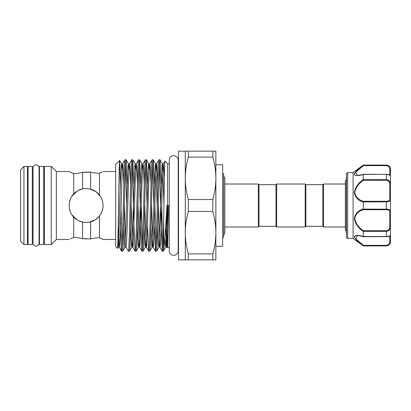 <?xml version="1.0" encoding="UTF-8"?>
<svg xmlns="http://www.w3.org/2000/svg" width="411" height="411" viewBox="0 0 411 411"><rect width="100%" height="100%" fill="white"/><g stroke="black" fill="none" stroke-linecap="round" stroke-linejoin="round"><path stroke-width="0.62" d="M36.07 164.893A3.021 3.021 0 0 0 33.05 167.914L33.05 243.086A3.021 3.021 0 0 0 36.07 246.107A3.021 3.021 0 0 0 39.096 243.086L39.096 167.914A3.021 3.021 0 0 0 36.07 164.893M28.092 244.56L28.092 166.44L32.335 166.44L32.335 244.56L28.092 244.56M39.471 244.56L39.471 166.44L43.715 166.44L43.715 244.56L39.471 244.56M390.45 174.747L390.45 169.635L390.45 174.747M346.293 233.181L346.293 177.819M347.649 238.447L346.494 237.291L346.494 173.709L347.649 172.553L347.649 238.447L353.085 238.447L353.085 172.553L363.278 165.078L386.376 165.248C389.078 165.731 390.435 167.19 390.45 169.635L390.219 168.13M354.642 175.024L355.186 175.338M353.085 238.447L363.278 245.763C358.402 242.351 355.407 239.351 354.297 236.762C355.423 235.02 358.418 234.933 363.278 236.505L363.278 231.429C358.413 228.187 355.417 223.861 354.297 218.467C355.412 213.391 358.407 210.262 363.278 209.091L363.278 201.909C358.413 200.727 355.417 197.614 354.297 192.569C355.412 187.139 358.407 182.808 363.278 179.571L363.278 174.495C358.413 176.062 355.417 175.98 354.297 174.249C355.412 171.644 358.407 168.644 363.278 165.237L363.499 165.638L355.782 172.091L357.354 175.384C357 175.482 360.483 175.25 363.391 174.29L386.376 174.331M354.539 173.35L354.297 174.238M346.293 231.614L345.343 229.415L345.343 226.985L323.534 226.985L322.856 226.307L322.856 184.693L305.871 184.693L305.193 184.015L276.66 184.015L276.66 226.985L275.981 226.307L275.981 184.693L276.66 184.015M322.856 226.307L305.871 226.307L305.871 184.693M323.534 226.985L323.534 184.015L322.856 184.693M305.871 226.307L305.193 226.985L305.193 184.015M275.981 226.307L258.997 226.307L258.997 184.693L258.319 184.015L224.827 184.015M258.997 226.307L258.319 226.985L258.319 184.015M223.671 234.676A3.021 3.021 0 0 0 224.827 232.297L224.827 178.698A3.021 3.021 0 0 0 223.671 176.324M222.654 237.435L222.705 237.877L223.671 236.921L223.671 174.079L222.654 173.062M178.189 250.88L178.189 160.12A4.449 4.449 0 0 0 173.74 155.671A4.449 4.449 0 0 0 169.291 160.12L169.291 250.88A4.449 4.449 0 0 0 173.74 255.329A4.449 4.449 0 0 0 178.189 250.88L178.189 247.278L178.497 247.278M178.189 160.12L178.189 163.722L178.497 163.722M185.289 151.15L215.862 151.15L215.862 178.328C215.811 171.171 214.799 164.102 212.821 157.115L188.33 157.115C186.353 164.112 185.335 171.187 185.289 178.328L185.289 151.15L178.497 151.15L178.497 259.85L185.289 259.85L185.289 232.672C185.34 239.829 186.353 246.898 188.33 253.885L212.821 253.885C214.799 246.888 215.811 239.813 215.862 232.672L215.862 246.261L222.654 246.261L222.654 164.739L215.862 164.739L215.862 259.85L185.289 259.85M188.33 199.541C186.353 192.554 185.34 185.479 185.289 178.328L185.289 232.672C185.335 225.531 186.353 218.462 188.33 211.46L188.33 199.541L212.821 199.541C214.799 192.538 215.811 185.469 215.862 178.328M86.634 172.404L82.575 172.224C79.169 173.185 76.215 173.637 73.708 173.576L73.708 193.894C67.676 199.859 67.645 211.1 73.708 217.106C76.21 219.715 79.169 221.38 82.575 222.11L86.105 222.485L90.656 221.863L90.656 238.899C94.211 238.031 97.166 237.676 99.524 237.83L101.044 238.493M84.106 238.652L86.649 238.596M72.839 216.099L73.708 217.106L73.708 237.424C76.21 237.363 79.169 237.815 82.575 238.776C79.169 237.815 76.215 237.363 73.708 237.424L70.327 238.883M102.164 239.017L102.812 239.325M90.656 221.863C94.211 220.856 97.166 218.873 99.524 215.914C104.24 208.983 104.24 202.042 99.524 195.086C97.16 192.122 94.201 190.134 90.656 189.137L86.105 188.515L82.575 188.89C79.169 189.615 76.215 191.285 73.708 193.894M90.055 188.983L96.087 191.757L100.531 196.535M101.938 199.35L102.796 202.356M102.534 209.81L101.373 212.944M99.108 216.427L95.552 219.613M95.285 219.793L88.961 222.243M102.149 171.993L99.524 173.17L99.524 195.086L99.914 195.61M102.154 211.054L101.933 211.665M69.336 171.639L73.708 173.576C76.21 173.637 79.169 173.185 82.575 172.224L90.656 172.101C94.211 172.969 97.166 173.324 99.524 173.17C97.16 173.324 94.201 172.969 90.656 172.101L88.226 172.343M99.524 173.17L102.169 171.983M73.708 173.576L71.812 172.795M71.725 172.754L70.332 172.122M23.946 244.56L20.55 241.165L20.55 169.835L23.946 166.44L23.946 244.56L27.414 244.56L27.414 166.44L23.946 166.44M56.353 171.531L56.353 239.469L51.257 244.56L51.257 166.44L56.353 171.531L69.125 171.531M51.257 166.44L44.393 166.44L44.393 244.56L51.257 244.56M27.414 239.808L28.092 239.808M32.335 239.808L33.05 239.808M39.096 239.808L39.471 239.808M43.715 239.808L44.393 239.808M27.414 171.192L28.092 171.192M32.335 171.192L33.05 171.192M39.096 171.192L39.471 171.192M43.715 171.192L44.393 171.192M167.626 163.722L167.626 205.5L166.969 205.5C165.844 224.416 164.76 242.865 163.722 249.138L163.393 251.188L162.35 251.188C162.807 251.47 163.259 237.794 163.722 219.053C164.143 191.305 164.57 159.607 165.006 161.097L167.626 163.722L169.291 163.722M164.379 177.896L163.408 163.814L165.006 161.097M163.722 219.053L163.722 249.138M167.626 237.871L167.626 205.5L168.587 205.5L167.626 247.278L167.159 247.751L167.626 237.871M166.27 217.198L167.159 247.751M123.814 184.123L123.038 165.813L122.648 163.814L122.36 165.813L120.32 230.026L119.642 245.187L119.252 247.186L121.589 251.188C122.719 254.013 123.85 156.987 124.985 159.812L126.033 159.812C124.898 156.987 123.768 254.013 122.637 251.188L121.589 251.188C121.163 250.258 120.736 240.805 120.31 222.824M122.113 169.825L121.574 163.814L122.648 163.814L124.985 159.812M128.905 169.825L128.366 163.814L127.975 165.813L125.257 245.187L124.97 247.186L122.637 251.188M128.381 251.188C129.511 254.013 130.647 156.987 131.777 159.812L132.825 159.812C131.695 156.987 130.559 254.013 129.429 251.188L128.335 251.147L126.049 247.186L124.97 247.186L124.579 245.187L123.803 226.877M130.606 184.123L129.835 165.813L129.444 163.814L131.777 159.812M135.697 169.825L135.162 163.814L134.772 165.813L132.054 245.187L131.761 247.186L129.429 251.188M135.173 251.188C136.308 254.013 137.438 156.987 138.574 159.812L139.617 159.812C138.486 156.987 137.356 254.013 136.221 251.188L135.127 251.147L132.84 247.186L132.553 245.187L131.155 204.159M137.402 184.123L136.627 165.813L136.236 163.814L138.574 159.812M142.494 169.825L141.954 163.814L141.564 165.813L138.846 245.187L138.558 247.186L136.221 251.188M141.97 251.188C143.1 254.013 144.23 156.987 145.366 159.812L146.414 159.812C145.278 156.987 144.148 254.013 143.018 251.188L141.923 251.147L139.632 247.186L139.344 245.187L137.952 204.159M144.194 184.123L143.418 165.813L143.028 163.814L145.366 159.812M149.285 169.825L148.746 163.814L148.356 165.813L145.638 245.187L145.35 247.186L143.018 251.188M148.761 251.188C149.892 254.013 151.027 156.987 152.157 159.812L153.205 159.812C152.075 156.987 150.94 254.013 149.81 251.188L148.715 251.147L146.429 247.186L146.136 245.187L144.744 204.159M150.986 184.123L150.215 165.813L149.825 163.814L152.157 159.812M157.223 206.841L155.831 165.813L155.538 163.814L155.153 165.813L152.435 245.187L152.142 247.186L149.81 251.188M155.553 251.188C156.689 254.013 157.819 156.987 158.949 159.812L159.997 159.812C158.867 156.987 157.737 254.013 156.601 251.188L155.507 251.147L153.221 247.186L152.928 245.187L151.536 204.159M157.783 184.123L157.007 165.813L156.617 163.814L158.949 159.812M163.948 204.133L162.622 165.813L162.335 163.814L161.944 165.813L159.227 245.187L158.939 247.186L156.601 251.188M167.38 205.5L166.018 245.187L165.731 247.186L163.393 251.188M125.509 165.109L126.65 204.159M127.199 184.123L126.033 159.812M132.301 165.109L134.156 232.354L135.127 251.147M133.996 184.123L132.825 159.812M139.093 165.109L140.947 232.354L141.923 251.147M142.494 245.891L141.348 206.841M140.788 184.123L139.617 159.812M145.89 165.109L147.03 204.159M147.59 226.877L148.715 251.147M147.58 184.123L146.414 159.812M152.681 165.109L153.827 204.159M154.387 226.877L155.507 251.147M156.077 245.891L154.937 206.841M154.377 184.123L153.205 159.812M159.473 165.109L161.328 232.354L162.35 251.188M162.874 245.891L161.729 206.841M161.169 184.123L159.997 159.812M115.655 164.467L115.655 246.533L117.479 248.352C118.214 251.45 118.933 158.122 119.632 160.495L115.655 164.467M120.31 187.421L119.632 160.495L121.574 163.814L121.183 165.813L120.505 180.974L118.466 245.187L118.178 247.186L117.479 248.352M115.655 239.469L103.089 239.469L99.524 237.83C97.16 237.676 94.201 238.031 90.656 238.899L82.575 238.776L82.575 222.11M103.089 171.531L115.655 171.531M99.524 215.914L99.524 237.83M56.353 239.469L69.125 239.469M167.626 247.278L169.291 247.278M70.338 211.804L69.7 209.893M69.125 205.49L69.264 203.332M69.428 202.304L70.332 199.207M82.575 172.224L82.575 188.89M90.656 172.101L90.656 189.137M122.113 245.891L120.968 206.841M120.408 184.123L120.31 180.568M82.842 222.166L78.419 220.645M77.35 220.055L71.915 214.83M70.409 211.984L69.449 208.809M69.125 205.567L69.279 203.209M69.444 202.217L70.409 199.022M71.91 196.175L77.335 190.956M78.398 190.365L82.647 188.87M212.821 253.885L212.821 259.85M212.821 151.15L212.821 157.115M212.821 199.541L212.821 211.46L188.33 211.46M215.862 232.672C215.811 225.521 214.799 218.447 212.821 211.46M188.33 253.885L188.33 259.85M188.33 151.15L188.33 157.115M388.087 180.013L386.376 179.628L386.376 174.444C389.078 174.737 390.435 175.245 390.45 175.97L390.45 184.313L390.45 175.97L389.772 175.384L390.45 176.067M388.071 165.633L386.376 165.078C388.847 165.32 390.209 166.681 390.45 169.157L390.45 169.635A0.678 0.426 180 0 0 389.772 169.209C389.787 167.251 388.657 166.059 386.376 165.638L363.499 165.638L363.329 165.294M363.278 179.571L386.376 179.628C389.078 180.018 390.435 181.58 390.45 184.313L390.45 235.03C390.28 236.012 388.919 236.572 386.376 236.71L386.376 236.556C389.078 236.263 390.435 235.755 390.45 235.03L390.45 241.843C390.209 244.319 388.847 245.68 386.376 245.922L387.871 245.459M357.354 235.616L355.792 238.925L363.499 245.362L363.278 245.763L386.376 245.752C389.078 245.275 390.435 243.81 390.45 241.365L390.45 234.933M355.248 214.886L354.498 220.204M355.33 222.536L356.763 224.904M359.481 235.616L355.222 235.647M354.544 236.078L354.297 236.793M386.833 209.173L386.376 209.163C389.078 209.235 390.435 209.98 390.45 211.398A0.678 0.529 180 0 1 389.772 211.927C389.787 210.54 388.657 209.805 386.376 209.723L363.499 209.723C358.777 210.792 355.844 213.725 354.698 218.524C355.854 223.646 358.788 227.704 363.499 230.699L363.278 231.429M390.45 184.313L389.772 184.385C389.787 182.016 388.657 180.655 386.376 180.301L363.499 180.301C358.777 183.296 355.844 187.37 354.698 192.528C355.854 197.285 358.788 200.203 363.499 201.277L386.376 201.277C388.657 201.195 389.787 200.46 389.772 199.073A0.678 0.529 180 0 1 390.45 199.602C390.435 201.025 389.078 201.77 386.376 201.837L363.278 201.909M363.278 209.091L386.376 209.163L386.376 201.277M363.499 230.699L386.376 230.699C388.657 230.345 389.787 228.984 389.772 226.615L390.45 226.687C390.435 229.425 389.078 230.987 386.376 231.372L363.283 231.372M363.278 236.505L386.376 236.556L386.376 230.699M363.499 245.362L386.376 245.362C388.657 244.941 389.787 243.754 389.772 241.791L389.772 235.955M354.698 174.074L355.027 173.118M355.623 172.276L360.611 167.816M354.703 236.787L355.125 236.084M363.499 209.723L363.283 209.163M363.499 180.301L363.283 179.628M363.499 201.277L363.283 201.837M390.45 241.365A0.678 0.426 180 0 1 389.772 241.791M168.556 205.5L167.195 245.187L166.804 247.186L166.517 245.187L165.715 225.988M160.043 159.853L162.335 163.814L163.408 163.814L162.443 180.974L161.081 230.026L160.403 245.187L160.013 247.186L159.725 245.187L158.333 204.159M153.252 159.853L155.538 163.814L156.617 163.814L155.646 180.974L153.611 245.187L153.221 247.186L152.142 247.186L151.751 245.187L150.981 226.877M146.46 159.853L148.746 163.814L149.825 163.814L148.854 180.974L146.814 245.187L146.429 247.186L145.35 247.186L144.96 245.187L144.184 226.877M139.663 159.853L141.954 163.814L143.028 163.814L142.062 180.974L140.023 245.187L139.632 247.186L138.558 247.186L138.168 245.187L137.392 226.877M132.871 159.853L135.162 163.814L136.236 163.814L135.265 180.974L133.231 245.187L132.84 247.186L131.761 247.186L131.371 245.187L130.6 226.877M126.079 159.853L128.366 163.814L129.444 163.814L128.473 180.974L127.117 230.026L126.434 245.187L126.049 247.186M125.509 241.175L124.363 204.159M117.762 244.894L118.178 247.186L119.252 247.186L118.198 227.155M167.128 247.735L166.804 247.186L165.731 247.186L164.924 237.455M162.304 251.147L160.013 247.186L158.939 247.186L158.548 245.187L157.773 226.877M390.45 175.97C389.993 174.911 389.494 174.521 386.376 174.29L363.283 174.444M389.772 226.615L389.772 211.927M389.772 199.073L389.772 184.385M389.772 175.045L389.772 169.209M386.376 209.723L386.376 209.163M386.376 180.301L386.376 179.628M386.376 165.638L386.376 165.248M386.376 236.669L363.411 236.71C358.238 235.354 359.723 235.909 357.945 235.631L357.344 235.616M386.376 245.752L386.376 245.362M346.494 173.709L346.293 174.192M353.085 172.553L347.649 172.553M346.293 179.386L345.343 181.585L345.343 184.015L323.534 184.015M345.343 229.415L345.343 181.585M275.981 184.693L258.997 184.693M258.319 226.985L224.827 226.985M305.193 226.985L276.66 226.985M386.376 245.922L363.278 245.922M386.376 165.078L363.278 165.078M346.494 237.291L346.293 236.808"/></g></svg>
